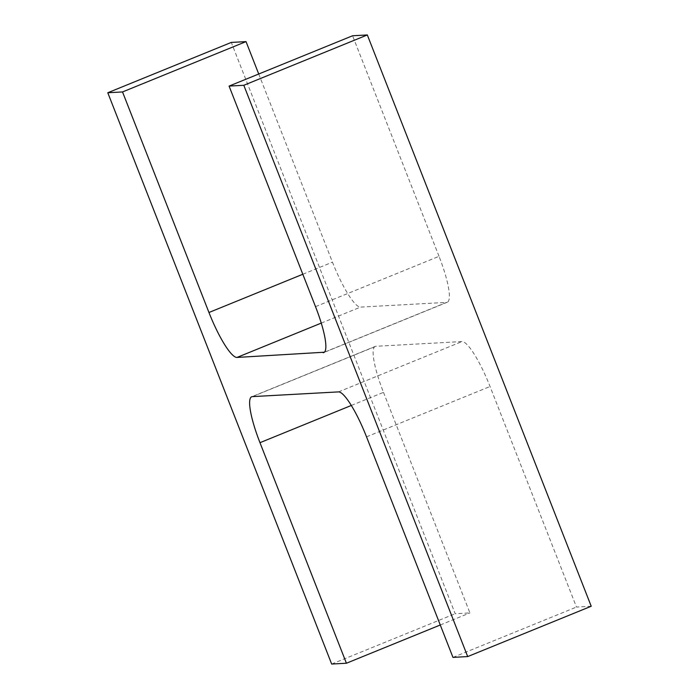 <?xml version="1.0" encoding="UTF-8"?>
<svg xmlns="http://www.w3.org/2000/svg" width="699" height="699" viewBox="0 0 699 699"><rect width="100%" height="100%" fill="white"/><g stroke="black" fill="none" stroke-linecap="round" stroke-linejoin="round"><path stroke-width="0.52" stroke-dasharray="3.5 2.62" d="M321.26 323.104L360.501 307.106L446.652 302.379A48.982 9.681 67.8 0 0 447.308 302.23L323.794 352.567M315.511 306.651L439.024 256.315A48.982 9.681 67.8 0 1 447.308 302.23M439.024 256.315L352.584 35.763M591.214 606.251L576.474 607.055L490.043 386.503A48.982 9.681 67.8 0 0 462.004 341.558L375.861 346.293A48.982 9.681 67.8 0 0 375.206 346.433L251.692 396.77M452.969 657.392L576.474 607.055M351.326 405.455L383.489 392.349A48.982 9.681 67.8 0 1 375.206 346.433M383.489 392.349L469.92 612.909L455.189 613.713L231.299 42.421M440.274 624.993L469.92 612.909M331.676 664.05L455.189 613.713M258.726 74.007L332.471 262.169A48.982 9.681 67.8 0 0 360.501 307.106M324.362 352.217L446.652 302.379M366.529 436.831L490.043 386.503M338.499 391.894L462.004 341.558M252.348 396.621L375.861 346.293M302.816 274.253L332.471 262.169"/><path stroke-width="1.05" d="M323.139 352.707A48.982 9.681 67.8 0 0 323.794 352.567A48.982 9.681 67.8 0 0 315.511 306.651L229.08 86.091L243.811 85.287L467.701 656.579L452.969 657.392L366.529 436.831A48.982 9.681 67.8 0 0 338.499 391.894L252.348 396.621A48.982 9.681 67.8 0 0 251.692 396.77A48.982 9.681 67.8 0 0 259.976 442.685L346.416 663.237L331.676 664.05L107.786 92.749L122.526 91.945L208.957 312.497A48.982 9.681 67.8 0 0 236.996 357.442L324.362 352.217M229.08 86.091L352.584 35.763L367.325 34.95L591.214 606.251L467.701 656.579M243.811 85.287L367.325 34.95M346.416 663.237L440.274 624.993M107.786 92.749L231.299 42.421L246.031 41.608L258.726 74.007M122.526 91.945L246.031 41.608M236.996 357.442L321.26 323.104M259.976 442.685L351.326 405.455M208.957 312.497L302.816 274.253"/></g></svg>
